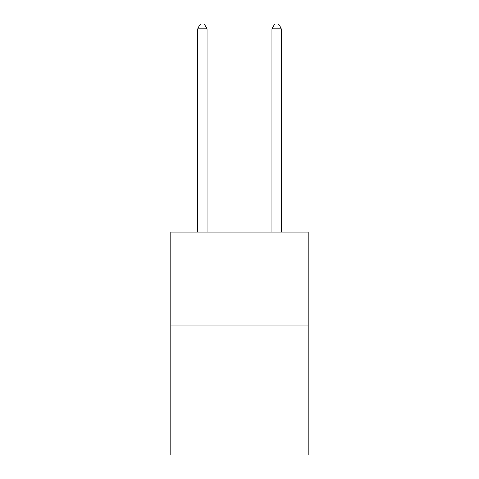 <?xml version="1.0" encoding="UTF-8"?>
<svg xmlns="http://www.w3.org/2000/svg" width="479" height="479" viewBox="0 0 479 479"><rect width="100%" height="100%" fill="white"/><g stroke="black" fill="none" stroke-linecap="round" stroke-linejoin="round"><path stroke-width="0.72" d="M308.242 325.001L308.242 455.05L170.758 455.05L170.758 232.105L308.242 232.105L308.242 325.001L170.758 325.001M206.988 232.105L206.988 28.782L197.695 28.782L197.695 232.105M197.695 28.782L200.485 23.95L204.198 23.95L206.988 28.782M281.305 232.105L281.305 28.782L272.012 28.782L272.012 232.105M272.012 28.782L274.802 23.95L278.515 23.95L281.305 28.782"/></g></svg>
